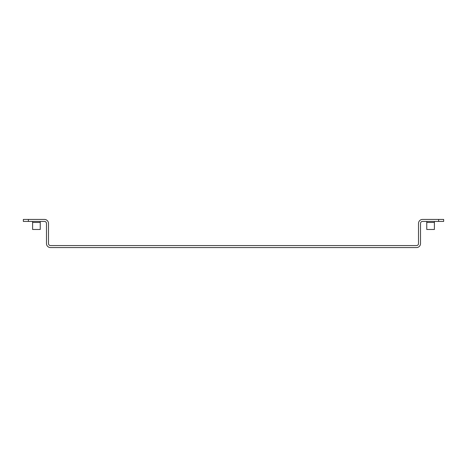 <?xml version="1.0" encoding="UTF-8"?>
<svg xmlns="http://www.w3.org/2000/svg" width="467" height="467" viewBox="0 0 467 467"><rect width="100%" height="100%" fill="white"/><g stroke="black" fill="none" stroke-linecap="round" stroke-linejoin="round"><path stroke-width="0.7" d="M28.376 221.434L44.464 221.434A2.008 2.008 0 0 1 46.478 223.448L46.478 243.552A4.022 4.022 0 0 0 50.5 247.574L416.5 247.574A4.022 4.022 0 0 0 420.522 243.552L420.522 223.448A2.008 2.008 0 0 1 422.536 221.434L443.65 221.434L443.65 219.426L422.536 219.426A4.022 4.022 0 0 0 418.514 223.448L418.514 243.552A2.008 2.008 0 0 1 416.5 245.566L50.5 245.566A2.008 2.008 0 0 1 48.486 243.552L48.486 223.448A4.022 4.022 0 0 0 44.464 219.426L28.376 219.426L28.376 221.434L23.35 221.434L23.35 219.426L28.376 219.426M40.244 221.434L40.244 229.478L32.602 229.478L32.602 221.434M426.756 221.434L426.756 222.438L434.398 222.438L434.398 221.434M426.756 222.438L426.756 229.478L434.398 229.478L434.398 222.438M40.244 222.438L32.602 222.438M438.624 219.426L438.624 221.434"/></g></svg>
